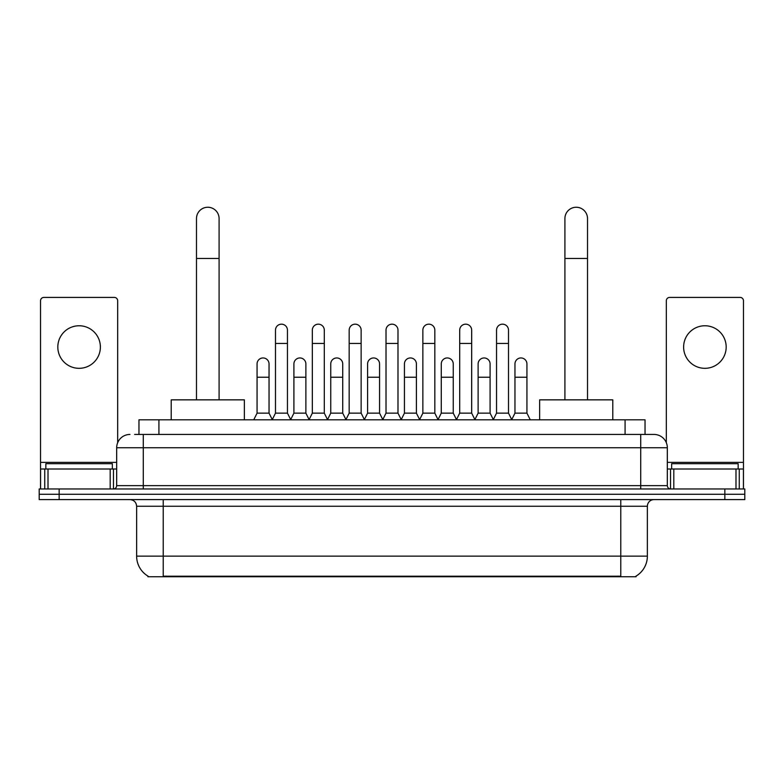 <?xml version="1.0" encoding="UTF-8"?>
<svg xmlns="http://www.w3.org/2000/svg" width="784" height="784" viewBox="0 0 784 784"><rect width="100%" height="100%" fill="white"/><g stroke="black" fill="none" stroke-linecap="round" stroke-linejoin="round"><path stroke-width="1.18" d="M134.632 434.434L143.276 434.434L134.632 434.434L138.964 434.434L138.964 419.803L645.036 419.803L645.036 434.434M636.069 576.093L636.069 576.75L147.931 576.75L147.931 576.093M148.127 576.211A23.275 23.275 0 0 1 136.632 556.13L163.229 556.13L163.229 576.211L620.771 576.211L620.771 556.13L647.368 556.13L647.368 506.248A6.654 6.654 0 0 1 654.023 499.604M136.632 556.13L136.632 506.248C136.23 502.211 134.015 499.996 129.977 499.604M635.873 576.211A23.275 23.275 0 0 0 647.368 556.13M59.153 488.961L744.8 488.961L744.8 494.283L39.2 494.283L39.2 499.604L59.153 499.604L59.153 494.283L39.2 494.283L39.2 488.961L59.153 488.961L59.153 494.283L744.8 494.283L744.8 499.604L59.153 499.604M129.977 434.434A13.299 13.299 0 0 0 116.679 447.733L116.679 485.639A3.322 3.322 0 0 1 113.347 488.961M654.023 434.434L640.724 434.434L654.023 434.434A13.299 13.299 0 0 1 667.321 447.733L667.321 485.639C667.517 487.658 668.625 488.765 670.653 488.961M667.321 447.733L143.276 447.733L143.276 434.434L640.724 434.434L640.724 485.639L667.321 485.639M112.357 469.008L112.357 463.687L45.854 463.687L45.854 469.008M79.106 325.762A21.286 21.286 0 0 0 57.82 347.047A21.286 21.286 0 0 0 79.106 368.323A21.286 21.286 0 0 0 100.381 347.047A21.286 21.286 0 0 0 79.106 325.762M110.191 488.961L110.191 469.008L48.01 469.008L48.01 488.961M117.678 442.676L117.678 300.762A3.322 3.322 0 0 0 114.346 297.43L43.855 297.43A3.322 3.322 0 0 0 40.533 300.762L40.533 469.008L48.01 469.008M110.191 469.008L116.679 469.008M40.533 488.961L40.533 469.008M738.146 469.008L738.146 463.687L671.643 463.687L671.643 469.008M196.48 399.85L196.48 218.56A11.309 11.309 0 0 1 207.789 207.25A11.309 11.309 0 0 1 219.089 218.56A11.309 11.309 0 0 0 207.789 207.25M219.089 399.85L219.089 218.56M244.363 419.803L244.363 399.85L171.206 399.85L171.206 419.803M564.911 399.85L564.911 218.56A11.309 11.309 0 0 1 576.211 207.25A11.309 11.309 0 0 1 587.52 218.56A11.309 11.309 0 0 0 576.211 207.25M587.52 399.85L587.52 218.56M612.794 419.803L612.794 399.85L539.637 399.85L539.637 419.803M272.166 419.803L275.488 413.148L287.454 413.148L290.786 419.803M287.454 413.148L287.454 330.152A5.988 5.988 0 0 0 281.476 324.164A5.988 5.988 0 0 1 281.848 324.174M275.488 413.148L275.488 343.451L287.454 343.451M275.488 343.451L275.488 330.152A5.988 5.988 0 0 1 281.476 324.164M309.004 419.803L312.326 413.148L324.302 413.148L327.624 419.803M324.302 413.148L324.302 330.152A5.988 5.988 0 0 0 318.314 324.164A5.988 5.988 0 0 1 318.686 324.174M312.326 413.148L312.326 343.451L324.302 343.451M312.326 343.451L312.326 330.152A5.988 5.988 0 0 1 318.314 324.164M345.842 419.803L349.174 413.148L361.14 413.148L364.472 419.803M361.14 413.148L361.14 330.152A5.988 5.988 0 0 0 355.162 324.164A5.988 5.988 0 0 1 355.534 324.174M349.174 413.148L349.174 343.451L361.14 343.451M349.174 343.451L349.174 330.152A5.988 5.988 0 0 1 355.162 324.164M382.69 419.803L386.012 413.148L397.988 413.148L401.31 419.803M397.988 413.148L397.988 330.152A5.988 5.988 0 0 0 392 324.164A5.988 5.988 0 0 1 392.372 324.174M386.012 413.148L386.012 343.451L397.988 343.451M386.012 343.451L386.012 330.152A5.988 5.988 0 0 1 392 324.164M419.528 419.803L422.86 413.148L434.826 413.148L438.158 419.803M434.826 413.148L434.826 330.152A5.988 5.988 0 0 0 428.838 324.164A5.988 5.988 0 0 1 429.22 324.174M422.86 413.148L422.86 343.451L434.826 343.451M422.86 343.451L422.86 330.152A5.988 5.988 0 0 1 428.838 324.164M456.376 419.803L459.698 413.148L471.674 413.148L474.996 419.803M471.674 413.148L471.674 330.152A5.988 5.988 0 0 0 465.686 324.164A5.988 5.988 0 0 1 466.059 324.174M459.698 413.148L459.698 343.451L471.674 343.451M459.698 343.451L459.698 330.152A5.988 5.988 0 0 1 465.686 324.164M493.214 419.803L496.546 413.148L508.512 413.148L511.834 419.803M508.512 413.148L508.512 330.152A5.988 5.988 0 0 0 502.524 324.164A5.988 5.988 0 0 1 502.907 324.174M496.546 413.148L496.546 343.451L508.512 343.451M496.546 343.451L496.546 330.152A5.988 5.988 0 0 1 502.524 324.164M253.742 419.803L257.064 413.148L269.039 413.148L272.264 419.597M269.039 413.148L269.039 363.933A5.988 5.988 0 0 0 263.424 357.965A5.988 5.988 0 0 1 269.039 363.933M257.064 413.148L257.064 377.231L269.039 377.231M257.064 377.231L257.064 363.933A5.988 5.988 0 0 1 263.424 357.965M290.678 419.597L293.912 413.148L305.878 413.148L309.102 419.597M305.878 413.148L305.878 363.933A5.988 5.988 0 0 0 300.272 357.965A5.988 5.988 0 0 1 305.878 363.933M293.912 413.148L293.912 377.231L305.878 377.231M293.912 377.231L293.912 363.933A5.988 5.988 0 0 1 300.272 357.965M327.526 419.597L330.75 413.148L342.726 413.148L345.95 419.597M342.726 413.148L342.726 363.933A5.988 5.988 0 0 0 337.11 357.965A5.988 5.988 0 0 1 342.726 363.933M330.75 413.148L330.75 377.231L342.726 377.231M330.75 377.231L330.75 363.933A5.988 5.988 0 0 1 337.11 357.965M364.364 419.597L367.598 413.148L379.564 413.148L382.788 419.597M379.564 413.148L379.564 363.933A5.988 5.988 0 0 0 373.958 357.965A5.988 5.988 0 0 1 379.564 363.933M367.598 413.148L367.598 377.231L379.564 377.231M367.598 377.231L367.598 363.933A5.988 5.988 0 0 1 373.958 357.965M401.212 419.597L404.436 413.148L416.402 413.148L419.636 419.597M416.402 413.148L416.402 363.933A5.988 5.988 0 0 0 410.796 357.965A5.988 5.988 0 0 1 416.402 363.933M404.436 413.148L404.436 377.231L416.402 377.231M404.436 377.231L404.436 363.933A5.988 5.988 0 0 1 410.796 357.965M438.05 419.597L441.274 413.148L453.25 413.148L456.474 419.597M453.25 413.148L453.25 363.933A5.988 5.988 0 0 0 447.644 357.965A5.988 5.988 0 0 1 453.25 363.933M441.274 413.148L441.274 377.231L453.25 377.231M441.274 377.231L441.274 363.933A5.988 5.988 0 0 1 447.644 357.965M474.898 419.597L478.122 413.148L490.088 413.148L493.322 419.597M490.088 413.148L490.088 363.933A5.988 5.988 0 0 0 484.483 357.965A5.988 5.988 0 0 1 490.088 363.933M478.122 413.148L478.122 377.231L490.088 377.231M478.122 377.231L478.122 363.933A5.988 5.988 0 0 1 484.483 357.965M511.736 419.597L514.961 413.148L526.936 413.148L530.258 419.803M526.936 413.148L526.936 363.933A5.988 5.988 0 0 0 521.331 357.965A5.988 5.988 0 0 1 526.936 363.933M514.961 413.148L514.961 377.231L526.936 377.231M514.961 377.231L514.961 363.933A5.988 5.988 0 0 1 521.331 357.965M704.894 325.762A21.286 21.286 0 0 0 683.619 347.047A21.286 21.286 0 0 0 704.894 368.323A21.286 21.286 0 0 0 726.18 347.047A21.286 21.286 0 0 0 704.894 325.762M735.99 488.961L735.99 469.008L673.809 469.008L673.809 488.961M743.467 488.961L743.467 469.008L743.467 488.961M735.99 469.008L743.467 469.008L743.467 300.762A3.322 3.322 0 0 0 740.145 297.43L669.654 297.43A3.322 3.322 0 0 0 666.322 300.762L666.322 442.676M667.321 469.008L673.809 469.008M618.115 576.75L618.115 576.093M165.885 576.75L165.885 576.093M158.917 434.434L158.917 419.803M625.083 434.434L625.083 419.803M620.771 499.604L620.771 506.248L136.632 506.248M647.368 506.248L620.771 506.248L620.771 556.13L163.229 556.13L163.229 499.604M724.847 499.604L724.847 488.961M143.276 488.961L143.276 447.733L116.679 447.733M116.679 485.639L640.724 485.639L640.724 488.961M116.679 462.364L40.533 462.364M113.464 469.008L113.464 488.961M40.582 469.008L40.582 488.961M44.737 488.961L44.737 469.008M196.48 258.465L219.089 258.465M564.911 258.465L587.52 258.465M743.467 462.364L667.321 462.364M743.418 488.961L743.418 469.008M739.263 469.008L739.263 488.961M670.536 488.961L670.536 469.008"/></g></svg>
